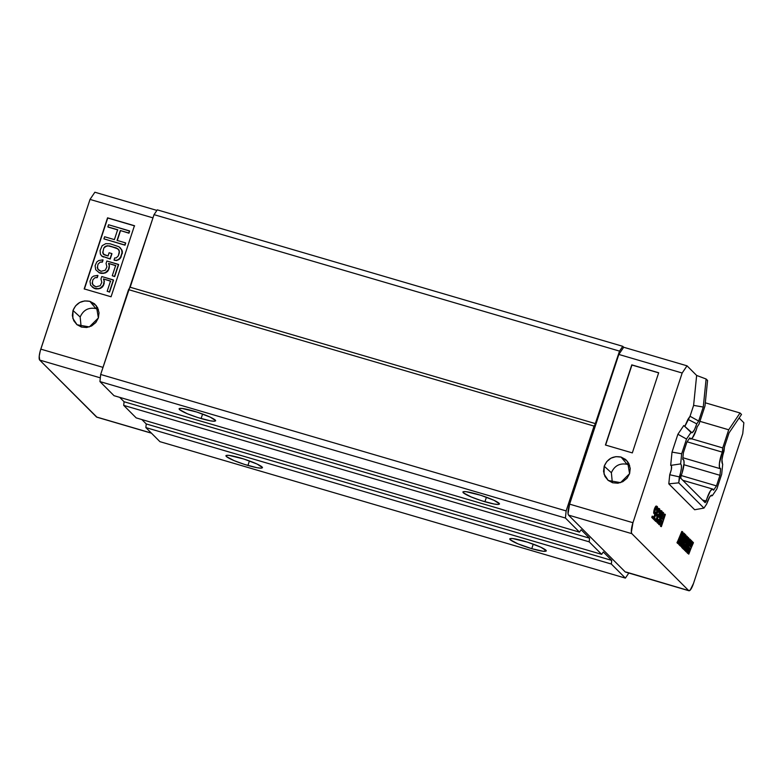 <?xml version="1.0" encoding="UTF-8"?>
<svg xmlns="http://www.w3.org/2000/svg" width="783" height="783" viewBox="0 0 783 783"><rect width="100%" height="100%" fill="white"/><g stroke="black" fill="none" stroke-linecap="round" stroke-linejoin="round"><path stroke-width="1.17" d="M682.727 459.298A12.039 2.936 -73.7 0 1 683.06 459.318A12.039 2.936 -73.7 0 1 682.013 473.216A12.039 2.936 -73.7 0 1 681.044 475.898L680.799 478.286L705.16 502.676L706.217 501.11A12.039 2.936 -73.7 0 1 712.775 489.081A12.039 2.936 -73.7 0 1 713.577 490.197L716.484 485.881L681.19 475.535L716.484 485.881L713.577 490.197L712.354 489.081L710.367 490.961L705.16 502.676L680.799 478.286L681.044 475.898A12.039 2.936 -73.7 0 0 682.013 473.216L684.058 463.379L683.813 460.267L682.727 459.298L683.393 452.731L686.877 442.15L689.784 437.834L686.877 442.15L683.393 452.731L682.727 459.298M697.144 426.931A12.039 2.936 -73.7 0 1 696.312 429.74A12.039 2.936 -73.7 0 1 690.586 438.95A12.039 2.936 -73.7 0 1 689.784 437.834L690.812 438.979L692.475 437.775L696.312 429.74A12.039 2.936 -73.7 0 0 697.144 426.931L699.013 424.161L704.984 406.015L707.568 380.46L704.984 406.015L699.013 424.161L697.144 426.931M677.481 541.846L678.323 541.63L677.364 541.807L677.961 541.983L677.589 542.893L676.982 542.717L678.381 543.696L677.784 543.519L678.381 543.696L681.308 535.494L679.438 544.753L680.094 545.408L684.743 533.967L683.941 533.164L680.721 541.973L682.747 531.96L677.589 542.893L678.381 543.696L678.695 541.905L678.098 541.738L678.695 541.905L681.308 535.494L679.438 544.753L678.841 544.577L680.094 545.408L678.841 544.577L680.094 545.408L684.283 534.799L683.667 534.613M682.717 547.033L683.373 547.072L685.771 539.663L682.345 547.66L681.445 546.759L682.11 545.82L681.504 545.213L685.947 535.171L684.939 534.163L680.29 545.604L681.288 546.612L685.399 535.905L684.802 535.738L685.575 536.081L685.947 535.171L684.939 534.163L680.447 544.439L681.053 544.606L679.693 545.438L681.288 546.612L679.693 545.438L681.288 546.612L682.11 545.82L681.445 546.759L682.345 547.66L685.771 539.663L682.747 548.061L683.696 549.01L687.073 540.955L683.99 549.314L684.988 550.322L685.36 549.402L688.697 537.921L688.296 537.52L685.321 543.01L686.994 536.218L682.11 545.82L681.357 545.81M686.329 550.371L690.792 540.025L689.794 539.027L685.516 549.549L685.145 550.469L686.143 551.467L690.244 540.769L689.657 540.593L690.42 540.945L690.792 540.025L689.197 538.851L689.441 540.769L688.844 540.593L685.301 549.294L685.898 549.46L684.548 550.292L686.143 551.467L684.548 550.292L686.143 551.467L686.329 550.371M688.981 553.023L693.444 542.688L692.446 541.679L690.606 546.925L689.745 545.741L691.947 541.18L690.949 540.182L686.662 550.703L686.29 551.624L687.298 552.622L689.089 547.386L690.029 548.276L687.797 553.121L688.795 554.129L692.896 543.422L692.299 543.255L693.072 543.598L693.444 542.688L691.849 541.503L691.976 543.715L691.379 543.539L690.175 546.495L691.526 542.472L692.123 542.648L691.477 542.423L692.074 542.599L692.446 541.679L691.849 541.503L691.477 542.423L691.379 543.539L691.976 543.715L690.606 546.925L689.745 545.741L691.399 541.924L690.802 541.748L691.575 542.1L691.947 541.18L690.753 540.123L690.077 540.945L690.586 541.924L689.989 541.748L686.456 550.449L687.053 550.615L685.693 551.447L687.298 552.622L685.693 551.447L687.298 552.622L689.128 547.376L689.97 548.629L688.971 547.64L689.412 548.345L687.954 551.946L688.551 552.123L687.572 552.035L687.2 552.945L688.795 554.129L687.2 552.945L687.797 553.121L687.2 552.945L687.572 552.035L688.169 552.211L687.797 553.121L688.795 554.129L688.981 553.023M95.918 308.58L95.849 308.561C88.499 307.23 83.272 310.048 80.169 317.017L72.995 310.489C76.313 302.904 81.951 299.86 89.918 301.357L95.849 308.561L89.918 301.357L96.299 305.644L98.384 317.927L89.34 326.922L77.067 324.759L72.829 318.368L72.995 310.489L80.179 317.017L81.129 326.951M627.124 464.299L627.056 464.28C619.705 462.949 614.479 465.768 611.376 472.736L604.202 466.208C607.52 458.623 613.158 455.579 621.115 457.086L627.056 464.28L621.115 457.086L627.506 461.363L629.591 473.646L620.547 482.641L608.274 480.488L604.036 474.087L604.202 466.208L611.376 472.736L612.335 482.671M179.424 409.548L187.333 413.747L197.776 417.545L210.304 420.823L214.405 421.264L215.668 420.657L210.304 417.153L196.934 412.073L182.028 408.442L179.307 408.54L179.424 409.548C178.23 407.591 182.958 408.09 193.607 411.055C204.706 414.471 211.939 417.466 215.286 420.06C216.48 422.027 211.753 421.528 201.104 418.562L202.601 414.011L201.104 418.562C190.005 415.147 182.772 412.142 179.424 409.548L179.072 408.795M215.286 420.06L215.638 420.823M463.252 492.752L471.16 496.951L481.604 500.748L494.132 504.027L498.233 504.458L499.495 503.86L494.132 500.357L480.762 495.277L465.856 491.646L463.135 491.744L463.252 492.752C462.058 490.794 466.785 491.293 477.434 494.259C488.533 497.675 495.766 500.67 499.104 503.263C500.308 505.231 495.58 504.732 484.931 501.766L486.429 497.215L484.931 501.766C473.823 498.35 466.599 495.345 463.252 492.752L462.9 491.998M499.104 503.263L499.485 504.017M226.258 456.46L234.156 460.658L244.609 464.456L257.127 467.735L261.238 468.165L262.491 467.568L257.137 464.065L243.767 458.985L228.861 455.344L226.14 455.452L226.258 456.46C225.064 454.502 229.791 455.001 240.44 457.967C251.539 461.383 258.762 464.378 262.109 466.971C263.313 468.939 258.586 468.43 247.937 465.474L249.425 460.923L247.937 465.474C236.828 462.058 229.605 459.053 226.258 456.46L225.905 455.706M262.109 466.971L262.471 467.725M510.085 539.663L517.984 543.862L531.765 548.677L543.343 551.291L546.319 550.772L540.965 547.268L527.595 542.188L512.689 538.547L509.968 538.655L510.085 539.663C508.891 537.706 513.619 538.205 524.267 541.17C535.366 544.577 542.59 547.581 545.937 550.175C547.141 552.142 542.413 551.633 531.765 548.677L533.252 544.126L531.765 548.677C520.656 545.262 513.433 542.257 510.085 539.663L509.733 538.91M545.937 550.175L546.319 550.929M108.553 224.75L107.858 226.864L117.646 229.742L114.396 239.618L104.609 236.75L103.914 238.864L124.82 245.001L125.515 242.877L117.068 240.401L120.318 230.525L128.764 233.001L129.459 230.887L108.553 224.75L129.655 231.073L128.96 233.187L129.655 231.073L128.96 233.187L120.318 230.525L128.96 233.187L120.318 230.525L117.068 240.401L125.515 242.877L125.016 245.187L125.711 243.063L125.016 245.187L103.914 238.864L125.016 245.187L103.914 238.864L104.609 236.75L114.396 239.618L117.646 229.742L107.858 226.864L108.553 224.75M101.692 256.012L110.031 258.84L111.763 253.545L109.101 252.762L108.054 255.943L104.491 254.896L102.73 252.831L103.796 248.113L104.707 246.831L107.506 245.725L116.08 247.849L118.85 249.816L119.368 252.684L118.321 255.855L116.178 257.94L114.729 257.901L114.034 260.015L116.373 260.318L118.615 259.427L120.993 256.638L122.04 253.467L121.747 249.894L118.889 246.733L110.1 243.777L105.744 243.66L102.152 245.696L100.077 250.511L100.371 254.074L101.878 256.198L103.542 257.069L101.692 256.012L100.371 254.074L100.077 250.511L102.152 245.696L105.744 243.66L110.1 243.777L118.889 246.733L120.621 248.152L122.363 251.754L121.933 250.08L122.226 253.653L122.363 251.754L120.161 258.459L121.179 256.824L118.801 259.613L120.161 258.459L116.559 260.504L118.801 259.613L116.559 260.504L114.22 260.201L116.559 260.504L114.034 260.015L114.729 257.901L116.178 257.94L118.321 255.855L119.388 251.137L117.744 248.72L119.036 250.012L116.08 247.849L117.93 248.916L109.405 245.891L116.266 248.035L109.405 245.891L105.94 246.038L107.702 245.911L104.707 246.831L106.126 246.224L103.796 248.113L104.893 247.027L103.796 248.113L102.73 252.831L102.935 251.48L103.278 254.152L108.054 255.943L109.101 252.762L111.763 253.545L110.217 259.026L111.959 253.731L110.217 259.026L101.692 256.012M106.87 261.013L106.057 263.479L106.919 266.827L105.313 270.223L101.056 271.3L98.942 270.292L97.298 267.874L98.012 264.214L100.165 262.139L102.172 261.953L102.867 259.839L98.727 260.553L96.818 261.933L95.095 265.682L95.712 269.734L99.138 272.67L103.376 273.14L105.499 272.601L108.445 269.597L109.277 265.584L108.524 263.431L115.639 265.515L112.272 275.743L114.504 276.399L118.439 264.4L106.87 261.013L118.634 264.585L114.69 276.585L118.634 264.585L114.69 276.585L112.272 275.743L114.69 276.585L112.272 275.743L115.639 265.515L108.524 263.431L115.825 265.701L108.524 263.431L109.463 265.77L108.71 263.617L109.463 265.77L108.631 269.783L109.326 267.669L107.604 271.417L108.631 269.783L105.685 272.787L107.604 271.417L103.562 273.326L105.685 272.787L101.105 273.375L103.562 273.326L99.324 272.856L101.105 273.375L99.324 272.856L95.712 269.734L95.095 265.682L96.818 261.933L98.727 260.553L102.867 259.839L102.358 262.139L103.053 260.025L102.358 262.139L100.165 262.139L102.358 262.139L100.165 262.139L98.012 264.214L99.108 263.127L98.012 264.214L97.298 267.874L97.503 266.523L97.846 269.195L101.056 271.3L105.313 270.223L106.919 266.827L106.057 263.479L106.87 261.013M101.77 276.536L100.958 279.002L101.81 282.35L100.204 285.746L95.947 286.823L93.843 285.815L92.198 283.397L92.913 279.737L95.056 277.662L97.072 277.476L97.767 275.362L93.627 276.086L91.709 277.456L89.986 281.205L90.613 285.257L94.038 288.193L98.267 288.663L100.4 288.124L103.336 285.12L104.168 281.107L103.415 278.954L110.53 281.038L107.173 291.266L109.395 291.922L113.339 279.923L101.77 276.536L113.525 280.118L109.581 292.108L113.525 280.118L109.581 292.108L107.173 291.266L109.581 292.108L107.173 291.266L110.53 281.038L103.415 278.954L110.726 281.224L103.415 278.954L104.354 281.293L103.601 279.139L104.354 281.293L103.522 285.306L104.217 283.192L102.504 286.94L103.522 285.306L100.586 288.31L102.504 286.94L98.462 288.849L100.586 288.31L96.006 288.907L98.462 288.849L94.224 288.379L96.006 288.907L92.228 287.028L94.224 288.379L90.613 285.257L89.986 281.205L91.709 277.456L93.627 276.086L97.767 275.362L97.258 277.662L97.953 275.547L97.258 277.662L95.056 277.662L97.258 277.662L95.056 277.662L92.913 279.737L94.009 278.65L92.913 279.737L92.198 283.397L92.404 282.046L92.737 284.718L95.947 286.823L100.204 285.746L101.81 282.35L100.958 279.002L101.77 276.536M108.044 227.06L117.832 229.928L108.044 227.06M117.254 240.587L120.504 230.711L117.254 240.587M103.464 254.338L102.916 253.017L103.464 254.338M98.032 269.381L97.483 268.06L98.032 269.381M92.923 284.904L92.384 283.583L92.923 284.904M658.64 372.855L631.94 365.025L605.621 445.067L631.783 364.868L658.64 372.855M146.235 423.936L611.719 560.393L611.347 564.044L145.873 427.587L146.235 423.936L141.86 419.561L146.235 423.936L611.719 560.393L603.282 551.946L611.719 560.393L611.347 564.044L625.392 578.108L628.632 573.313L625.392 578.108L159.918 441.661L625.392 578.108L611.347 564.044L145.873 427.587L146.235 423.936M136.193 417.897L601.667 554.344L603.282 551.946L601.667 554.344L136.193 417.897L123.704 405.379L124.076 401.738L589.55 538.185L589.178 541.836L123.704 405.379L589.178 541.836L601.667 554.344L589.178 541.836L589.55 538.185L124.076 401.738L119.701 397.353L124.076 401.738L123.704 405.379L136.193 417.897M684.91 426.324L690.029 416.262L698.661 421.058L696.772 423.857L687.934 419.365L690.029 416.262L693.611 405.379L696.645 375.449L687.024 365.818L623.689 347.251L618.834 354.445L682.169 373.011L687.024 365.818L623.689 347.251L622.749 346.311L157.275 209.854L622.749 346.311L619.519 351.107L154.036 214.65L157.275 209.854L154.036 214.65L100.664 374.47L99.94 381.585L114.024 395.689L579.498 532.137L581.123 529.739L589.55 538.185L581.123 529.739L579.498 532.137L114.024 395.689L99.94 381.585L565.424 518.033L579.498 532.137L565.424 518.033L99.94 381.585L100.664 374.47L566.138 510.917L565.424 518.033L566.138 510.917L594.033 426.089L595.648 423.691L130.174 287.234L128.559 289.632L594.033 426.089L128.559 289.632L100.664 374.47L566.138 510.917L619.519 351.107L154.036 214.65L130.174 287.234L595.648 423.691L619.519 351.107L622.749 346.311L623.689 347.251L618.834 354.445L569.613 504.144C567.92 509.762 567.548 513.413 568.507 515.097L631.842 533.663A9.631 2.349 -73.7 0 1 632.948 522.711L569.613 504.144L632.948 522.711L682.169 373.011L618.834 354.445L569.613 504.144L568.027 513.765L568.507 515.097L625.323 572.011L688.668 590.578L631.842 533.663L568.507 515.097L625.323 572.011L688.942 590.754A9.631 2.349 -73.7 0 1 688.668 590.578L626.224 572.07M134.627 225.896L107.741 218.017L84.368 289.084L107.555 217.831L134.627 225.896M629.64 465.386L627.056 464.28M658.669 372.757L632.321 452.897L605.435 445.018L631.783 364.868L658.669 372.757L632.321 452.897L605.435 445.018L631.783 364.868L658.669 372.757M682.698 547.063L683.833 543.637L682.776 546.906L683.373 547.072L682.14 547.885L683.696 549.01L683.099 548.844L683.696 549.01L687.073 540.955L684.753 548.129L683.99 548.286L683.99 549.314L683.393 549.137L684.988 550.322L683.393 549.137L684.988 550.322L688.697 537.921L687.699 537.353L686.358 539.82L687.699 537.353L688.296 537.52L685.321 543.01L687.396 536.619L686.397 536.042L681.543 545.575L686.397 536.042L686.994 536.218L682.11 545.82M665.344 514.539L663.172 519.892L661.713 518.424L663.27 512.454L659.286 524.551L661.204 519.971L662.663 521.429L661.371 526.636L665.344 514.539L661.371 526.636L660.774 526.46L661.371 526.636L660.46 526.147L661.058 526.323L662.663 521.429L662.066 521.253L660.46 526.147L662.066 521.253L662.663 521.429L661.204 519.971L659.599 524.864L658.689 524.375L659.286 524.551L663.27 512.454L662.672 512.278L661.919 514.548L662.672 512.278L663.573 512.767L661.713 518.424L663.172 519.892L665.344 514.539M660.275 511.857L658.62 516.692L659.403 517.475L660.744 512.327L661.508 512.748L661.469 514.764L659.169 521.351L658.082 521.282L657.857 519.012L657.358 521.586L658.043 523.298L659.746 521.253L662.105 513.677L661.547 510.731L659.678 511.681L659.501 512.141L660.275 511.857L660.823 511.035L659.678 511.681L661.204 510.731L660.607 510.555L661.547 510.731L660.607 510.555L662.017 511.201L662.105 513.677L659.306 522.173L658.386 523.298L657.446 523.122L656.761 521.409L656.8 522.134L656.761 521.409L657.358 521.586L657.485 520.352L656.917 520.186L657.485 520.352L657.857 519.012L657.358 518.865L658.17 519.325L658.082 521.282L658.836 521.703L658.278 521.488L659.521 520.675L658.572 521.175L659.521 520.675L659.912 519.706L659.315 519.53L658.924 520.509L659.315 519.53L659.912 519.706L661.185 515.84L660.588 515.664L659.315 519.53L661.469 514.764L660.872 514.588L660.588 515.664L661.615 513.883L661.018 513.707L660.872 514.588L661.635 513.208L661.038 513.041L661.018 513.707L661.038 513.041L661.635 513.208L660.744 512.327L659.403 517.475L658.111 516.545L658.62 516.692L660.275 511.857M658.63 514.989L657.191 514.93L657.231 512.914L658.885 509.782L659.384 512.679L659.795 509.322L658.963 508.49L657.426 511.054L656.594 515.694L657.084 516.526L657.945 516.017L656.585 520.137L655.077 518.62L654.657 519.912L656.428 521.684L658.63 514.989L656.428 521.684L655.831 521.507L654.059 519.736L655.831 521.507L654.059 519.736L654.657 519.912L655.077 518.62L654.48 518.454L654.059 519.736L654.48 518.454L656.585 520.137L657.945 516.017L657.084 516.526L655.997 515.517L656.594 515.694L655.997 514.49L655.997 515.517L655.997 514.49L656.594 514.666L656.771 513.482L656.174 513.305L655.997 514.49L657.094 512.082L656.497 511.906L656.32 512.679L656.497 511.906L657.094 512.082L657.426 511.054L656.829 510.878L656.497 511.906L656.829 510.878L657.426 511.054L657.955 509.87L657.358 509.694L658.454 508.999L657.857 508.823L657.358 509.694L658.963 508.49L658.366 508.314L657.857 508.823L658.366 508.314L659.619 508.803L659.384 512.679L658.474 512.19L659.08 512.366L659.306 511.23L658.709 511.054L658.474 512.19L658.709 511.054L659.306 511.23L658.591 509.831L657.084 513.785L657.505 515.243L658.63 514.989M656.34 512.699L654.901 512.63L654.94 510.624L656.594 507.482L657.094 510.379L657.505 507.032L656.673 506.2L655.136 508.764L654.304 513.403L654.794 514.235L655.655 513.726L654.304 517.847L652.787 516.33L652.366 517.622L654.138 519.393L656.34 512.699L654.138 519.393L653.541 519.217L651.769 517.446L653.541 519.217L651.769 517.446L652.366 517.622L652.787 516.33L652.19 516.154L651.769 517.446L652.19 516.154L654.304 517.847L655.655 513.726L654.794 514.235L653.707 513.227L654.304 513.403L653.707 512.19L653.707 513.227L653.707 512.19L654.304 512.366L654.48 511.182L653.883 511.005L653.707 512.19L654.803 509.792L654.206 509.616L653.883 511.005L655.136 508.764L654.539 508.588L654.206 509.616L654.539 508.588L655.136 508.764L655.665 507.58L655.068 507.404L654.539 508.588L656.164 506.709L655.567 506.532L655.068 507.404L656.673 506.2L656.076 506.024L655.567 506.532L656.076 506.024L657.329 506.513L657.094 510.379L656.829 510.878L656.497 510.203L657.094 510.379L656.193 509.89L656.79 510.066L657.025 508.93L656.418 508.764L656.193 509.89L656.418 508.764L657.025 508.93L656.301 507.531L654.794 511.495L655.214 512.943L656.34 512.699M159.918 441.661L145.873 427.587L159.918 441.661M98.433 309.667L95.849 308.561M111.069 296.777L84.182 288.898L107.555 217.831L134.441 225.71L111.069 296.777L84.182 288.898L107.555 217.831L134.441 225.71L111.069 296.777M684.753 426.441L687.934 419.365L696.772 423.857L698.661 421.058L703.271 407.043L706.109 379.001L696.645 375.449L706.109 379.001L703.271 407.043L693.611 405.379L703.271 407.043L698.661 421.058L690.029 416.262L693.611 405.379L696.645 375.449L687.024 365.818L682.169 373.011L632.948 522.711L631.352 532.254L631.842 533.663L688.668 590.578L690.205 590.098L693.523 583.384L742.744 433.684L693.523 583.384A9.631 2.349 -73.7 0 1 688.942 590.754M604.202 466.208L606.756 461.608L610.965 458.182L615.888 456.646L621.115 457.086L625.695 459.513L628.827 463.419L630.237 468.488L629.591 473.646L627.026 478.256L622.828 481.672L617.904 483.219L612.668 482.778L608.097 480.341L604.965 476.436L603.546 471.366L604.202 466.208M686.437 550.478L687.053 550.615L686.26 550.713M687.053 550.615L690.586 541.924L690.048 540.994L686.397 550.576M690.714 546.798L690.126 546.612L690.606 546.925M687.865 552.123L688.345 552.387L687.758 552.211M688.551 552.123L689.97 548.629L689.373 548.452L687.836 552.172M685.291 549.323L685.693 549.725L685.105 549.558M685.898 549.46L689.441 540.769L688.844 540.593L689.794 539.027L689.197 538.851L685.242 549.421M684.009 548.276L685.272 544.498L684.156 547.963L684.753 548.129M682.14 547.885L683.099 548.844L682.14 547.885M682.678 545.996L682.081 545.829M682.345 547.66L681.748 547.483L682.345 547.66M681.445 546.759L681.748 547.483L681.445 546.759M681.053 544.606L684.587 535.915L684.058 534.995L680.388 544.567M683.637 534.789L682.991 534.74L683.099 534.026L683.637 534.789M683.569 534.084L682.972 533.908L683.696 534.202L683.941 533.164L683.344 532.988L682.972 533.908L683.569 534.084M677.461 541.856L681.797 531.442L682.394 531.608L681.797 531.442L677.726 541.454L678.323 541.63L682.394 531.608L680.721 541.973L683.588 534.916L682.991 534.74L683.344 532.988L684.743 533.967L684.234 534.779M680.045 538.596L678.841 544.577L680.045 538.596M676.982 542.717L677.784 543.519L676.982 542.717L677.364 541.807L676.982 542.717M682.991 534.74L681.376 538.704L682.991 534.74M664.434 514.049L665.031 514.225L664.434 514.049L662.682 519.393L664.434 514.049M661.106 520.294L662.066 521.253L661.106 520.294M659.648 521.468L658.689 524.375L659.648 521.468M659.296 512.65L659.893 512.836L659.296 512.659L658.552 514.911L659.296 512.65M656.878 520.323L656.761 521.409L656.878 520.323M658.102 516.594L658.806 517.299L658.102 516.594M657.661 514.451L658.258 514.627L657.24 514.969L657.661 514.451M657.123 516.526L656.095 519.638L657.123 516.526M655.371 512.16L655.968 512.336L654.95 512.679L655.371 512.16M654.833 514.235L653.805 517.348L654.833 514.235M96.935 417.182L39.688 360.072L39.238 356.089L40.256 350.931L90.016 199.42L94.87 192.227L156.903 210.412L94.87 192.227L90.016 199.42L152.979 217.88L90.016 199.42L40.794 349.13L103.004 367.364L40.794 349.13A9.631 2.349 106.3 0 0 39.688 360.072L100.322 377.846L39.688 360.072L96.515 416.996L151.344 433.068L96.515 416.996A9.631 2.349 106.3 0 0 96.789 417.163L151.462 433.195M72.995 310.489L75.559 305.889L79.758 302.463L84.681 300.917L89.918 301.357L94.489 303.794L97.621 307.699L99.03 312.769L98.384 317.927L95.82 322.527L91.621 325.953L86.698 327.5L81.461 327.059L76.891 324.622L73.759 320.717L72.349 315.647L72.995 310.489M671.501 465.748L671.344 469.624L669.729 474.743C671.863 468.929 672.176 465.807 670.679 465.386L680.652 463.908C682.052 465.513 681.611 469.839 679.341 476.886L669.729 474.743L668.799 483.845L669.729 474.743L679.341 476.886L678.734 482.847L668.799 483.845L694.658 509.743L668.799 483.845L678.734 482.847L703.946 508.098L694.658 509.743L703.946 508.098L706.589 504.174C708.918 497.195 710.847 494.357 712.344 495.649L716.837 488.984L721.681 474.263L722.709 464.123C721.309 462.518 721.75 458.192 724.021 451.145L724.451 446.887L729.061 432.882L741.501 414.452L729.061 432.882L724.451 446.887L721.975 459.69L722.474 463.976M670.679 465.386L672.02 452.104L677.892 434.252L683.784 425.521L691.017 432.382L686.525 439.048L681.68 453.768L680.652 463.908L670.679 465.386L672.02 452.104L681.68 453.768L672.02 452.104L677.892 434.252L686.525 439.048L677.892 434.252L683.784 425.521L692.064 432.803L694.423 429.838L696.772 423.857C694.433 430.836 692.515 433.684 691.017 432.382L691.242 432.696M742.744 433.684L743.85 422.732L739.113 417.985L743.85 422.732L742.744 433.684M691.448 438.754L722.738 447.925L722.317 452.143L687.102 441.818L722.317 452.143L722.738 447.925L691.448 438.754M711.522 495.159L712.344 495.649L710.308 496.07M706.109 379.001L707.568 380.46L706.109 379.001M705.307 402.805L740.043 412.984L741.501 414.442L740.043 412.984L728.709 429.779L699.933 421.342L728.709 429.779L722.738 447.925L728.709 429.779L740.043 412.984L705.307 402.805M720.634 468.733A12.039 2.936 -73.7 0 1 720.301 468.714A12.039 2.936 -73.7 0 1 722.317 452.143L719.391 463.516L719.469 467.461L720.634 468.733L719.969 475.301L683.941 464.74L719.969 475.301L716.484 485.881L719.969 475.301L720.634 468.733M702.498 500.014L706.217 501.11L702.498 500.014M722.709 464.123L721.681 474.263L716.837 488.984L712.344 495.649L711.297 495.228L709.78 496.774L706.589 504.174L703.946 508.098L678.734 482.847L681.386 468.342L681.386 465.278L680.652 463.908L681.68 453.768L686.525 439.048L691.017 432.382M683.246 547.278L682.649 547.102M680.251 544.704L680.848 544.88M678.019 542.032L677.422 541.865M689.285 438.568L690.586 438.95M682.884 457.742L720.301 468.714M682.825 480.302L712.775 489.081"/></g></svg>
